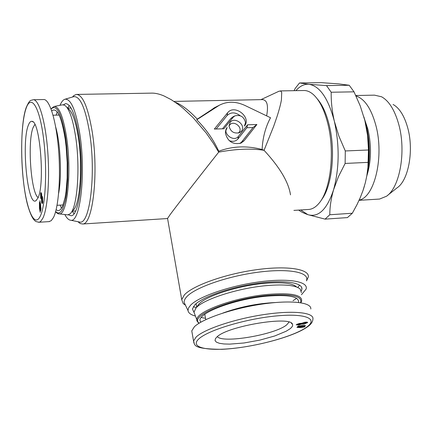 <?xml version="1.0" encoding="UTF-8"?>
<svg xmlns="http://www.w3.org/2000/svg" width="432" height="432" viewBox="0 0 432 432"><rect width="100%" height="100%" fill="white"/><g stroke="black" fill="none" stroke-linecap="round" stroke-linejoin="round"><path stroke-width="0.65" d="M393.093 104.468C399.497 108.076 404.379 115.895 407.738 127.921C414.04 150.422 408.515 180.322 397.159 187.78L387.623 195.329M355.801 95.515L374.49 95.148L381.58 96.779C389.092 100.985 394.848 110.295 398.839 124.702C406.318 151.691 399.762 187.601 386.435 196.268L379.561 199.055L378.518 199.12M356.022 95.99C364.63 98.793 371.25 108.605 375.872 125.431C384.323 156.497 374.625 197.278 359.181 200.075M364.484 119.011L367.907 129.254C371.682 145.951 371.304 161.546 366.779 176.04M338.342 83.857L338.634 83.884M363.922 116.964L364.867 120.501C368.863 137.171 369.738 154.143 367.492 171.428M364.397 186.165L363.323 189.589M295.915 90.65C299.921 86.038 304.29 83.921 309.026 84.305C319.858 86.081 328.315 98.453 334.39 121.414L338.969 136.323L345.292 150.957L345.13 163.442L338.461 176.618L333.585 189.734C331.085 198.455 329.821 206.793 329.794 214.753L325.069 219.132L307.859 214.655C303.615 213.138 300.575 211.615 298.728 210.098M345.292 150.957L368.458 149.99L367.605 135.659L364.862 120.501L360.234 105.905L354.019 91.832L349.213 85.261L338.953 83.911L321.316 82.652L299.522 82.96L309.026 84.305L326.522 85.612L331.193 92.243C331.036 101.779 332.1 111.505 334.39 121.414C339.638 145.6 339.374 168.372 333.585 189.734C327.073 209.439 318.497 217.744 307.859 214.655L300.721 209.968M331.193 92.243L354.019 91.832M349.213 85.261L326.522 85.612M368.458 149.99L367.929 167.416L366.8 175.927L365.326 182.785L362.972 190.625L360.245 197.651L357.01 204.617L352.323 213.241L329.794 214.753M365.65 123.876C368.95 139.52 369.576 155.266 367.529 171.115M345.13 163.442L368.264 162.362M352.323 213.241L347.436 217.598L325.069 219.132M294.073 90.677L295.277 88.312L299.522 82.96M262.111 149.504C246.947 145.535 232.497 146.108 218.765 151.232C213.424 139.66 206.096 129.168 196.765 119.767L219.413 105.192C227.232 101.207 235.667 101.261 244.723 105.349L270.524 117.731C265.486 127.143 262.683 137.732 262.111 149.504L264.055 150.314L273.769 126.041L277.004 116.64C279.196 109.82 280.67 104.252 281.421 99.938L281.707 92.421L280.762 91.044L278.91 91.271M173.993 101.417L262.057 99.614C267.079 99.679 268.607 105.095 266.636 115.862M230.175 122.342L229.019 125.998C230.488 131.69 233.998 133.909 239.549 132.662L241.439 131.182C246.505 125.339 234.765 116.122 230.175 122.342M238.313 133.083L239.074 132.338C243.302 127.478 233.528 119.804 229.711 124.988L229.03 126.187M308.097 209.493L309.145 209.423C312.649 209.018 315.949 206.95 319.043 203.224C330.502 190.22 335.021 152.626 327.991 124.335C324.61 110.56 319.864 100.759 313.756 94.921C310.327 91.773 306.855 90.304 303.345 90.52L280.319 90.914M317.239 98.842C322.385 104.679 326.403 113.524 329.292 125.377C335.875 151.891 331.889 187.067 321.284 200.102M185.474 305.224L183.173 303.545L181.737 299.657L184.345 294.926C192.688 285.638 224.505 274.217 255.49 269.843C286.519 265.394 309.226 268.871 308.367 276.826L306.536 280.876M76.95 94.419L151.054 93.139C154.796 92.945 159.089 93.868 163.933 95.909L171.045 99.565L178.189 104.366L183.146 108.297L192.937 117.466L206.264 133.11L213.397 143.348L218.7 152.14C198.38 177.817 175.921 206.701 170.219 214.483L167.567 218.441M185.279 304.819L184.14 302.411L184.145 301.293L185.042 298.895L186.694 296.757C195.01 287.572 227.205 276.28 257.715 272.263C288.279 268.153 309.366 272.144 306.569 280.303M195.437 316.067C190.847 314.815 188.368 312.979 188.012 310.565L188.503 308.032L190.544 305.24C198.65 296.584 229.667 285.844 259.022 281.907C288.43 277.884 308.761 281.475 306.083 289.132L301.455 294.727M194.011 312.449L192.451 308.918L194.843 304.825C202.295 296.984 229.813 287.329 256.451 283.522C283.127 279.644 302.729 282.377 301.925 289.051L301.369 290.866M72.484 97.033L73.91 95.526L76.34 94.43C82.723 94.705 88.004 107.098 92.178 131.614C98.847 172.357 92.912 224.656 82.663 223.997L80.158 223.528L77.922 221.702M59.999 105.311C61.479 101.822 63.126 99.797 64.94 99.241L73.699 96.676C80.066 95.893 85.358 107.876 89.581 132.613C96.179 173.108 89.98 224.683 79.817 222.091L78.586 221.843M64.94 99.241C70.891 98.55 75.848 110.133 79.817 133.979C86.022 172.973 80.347 222.658 70.848 220.255C68.801 220.153 66.793 218.241 64.822 214.531M63.374 104.792L65.61 103.637C70.956 103.907 75.379 114.685 78.878 135.977C84.451 171.137 79.639 216.275 71.08 215.735L68.24 214.807M290.509 194.87C288.598 182.158 279.774 167.303 264.055 150.314C251.262 148.289 236.147 148.894 218.7 152.14L218.765 151.232M239.846 143.537L241.72 141.885L253.028 127.537L246.839 127.732L237.962 138.937C235.726 141.394 232.794 141.961 229.16 140.621M247.612 124.783L238.453 136.328C233.874 142.673 221.956 133.331 227.151 127.462L225.774 130.059L225.407 133.078C227.588 141.507 232.81 144.844 241.061 143.1L244.102 140.756L256.889 124.508L247.612 124.783L246.839 127.732M253.028 127.537L256.889 124.508M225.434 131.792L227.151 127.462M240.154 115.695C235.246 112.028 230.893 111.969 227.108 115.522L216.135 129.006M222.475 128.806L230.85 118.46L233.123 116.726M233.177 117.256L234.851 115.906C240.559 114.529 244.118 116.786 245.527 122.672L244.404 126.068C251.948 117.38 234.441 103.626 227.561 112.849L214.348 129.06L223.879 128.763L233.177 117.256L230.85 118.46M245.441 123.736L244.404 126.068M175.9 102.487C182.142 105.084 189.281 110.635 197.305 119.14L215.352 107.26M197.305 119.14L196.765 119.767M194.746 314.199L193.99 312.169L196.02 307.984C203.218 299.29 238.34 288.009 266.787 285.59C284.623 284.126 295.78 285.287 300.24 289.078L301.385 292.642M296.644 298.328L293.031 300.694M197.354 306.164L198.698 304.333C205.513 296.114 238.302 285.563 264.892 283.322C281.578 281.972 292.043 283.084 296.282 286.664M299.668 285.185L297.756 287.48M196.079 307.897L193.439 306.515M205.519 318.319L201.247 317.531M201.02 322.083C192.92 315.128 232.4 299.122 266.927 296.152C288.776 294.478 299.322 296.573 298.561 302.432M289.91 328.882C292.145 327.17 293.004 325.663 292.491 324.367C291.454 315.49 227.513 326.009 216.918 336.971L215.46 338.612L215.05 340.567L216.394 342.149L219.397 343.294L223.895 343.958L229.673 344.126L243.956 342.992L259.837 340.114L274.72 335.972L286.146 331.231L289.91 328.882M217.334 336.614C222.431 343.721 275.276 334.654 286.686 324.853L289.046 322.121M310.797 309.026C311.774 302.27 290.574 299.813 261.49 304.187C232.454 308.491 202.441 318.751 194.357 326.781L191.77 330.89L192.143 333.018M300.807 323.887L299.138 323.795L297.275 324.572L298.922 324.67L300.807 323.887M300.677 323.293L300.791 323.806M299.074 323.487L299.138 323.795M297.162 324.043L297.275 324.572M306.493 322.79L304.333 322.688L301.936 323.681L304.096 323.773L306.493 322.79M304.268 322.38L304.333 322.688M301.822 323.147L301.936 323.681M301.277 324.151L298.922 324.988L296.136 324.799L299.203 323.46L301.401 323.417L304.382 322.358C306.558 321.991 307.638 322.067 307.633 322.574L304.031 324.108L301.277 324.151L301.099 323.325M298.852 324.686L298.922 324.988M303.966 323.795L304.031 324.108M300.191 327.591L296.935 327.391L298.415 326.408L297.691 326.327L298.426 326.057L302.324 325.517L305.462 325.728L304.036 326.695L304.787 326.781L304.058 327.046L300.191 327.591L300.121 327.267M302.022 326.965L302.087 327.267M303.194 326.597L303.269 326.959M303.912 326.354L304.058 327.046M305.132 325.431L305.257 326.03M303.961 326.327L304.036 326.695M298.345 326.084L298.415 326.408M299.16 326.495L298.118 327.121L302.449 326.867L299.16 326.495L299.084 326.133M298.129 326.533L298.22 326.965M304.166 326.182L301.892 325.906L300.04 326.241L303.307 326.614L304.166 326.182M301.828 325.588L301.892 325.906M299.975 325.939L300.04 326.241M300.829 325.755L300.893 326.063M302.373 326.506L302.449 326.867M37.924 198.05C45.117 184.642 40.063 120.631 31.973 121.343C30.629 121.09 29.419 122.386 28.35 125.237C21.254 142.079 27.481 206.561 35.851 200.788L37.924 198.05M34.862 124.475L33.156 127.44C27.254 141.161 30.866 192.823 38.129 197.57M48.924 221.627L51.241 220.671L53.487 217.485C58.622 207.473 60.944 176.969 58.433 148.203C55.966 119.383 49.291 98.626 43.497 99.544L33.534 99.733M41.44 197.143L41.013 193.849L41.04 197.554L42.514 197.084M41.693 194.459L41.348 194.481M42.493 201.625L42.363 198.212L41.936 197.386L41.774 201.447L42.201 202.295L42.827 201.609M42.725 198.196L42.363 198.212M41.337 198.682L41.126 198.931L40.705 198.077L40.576 193.504L40.997 192.478L41.526 193.471L41.737 196.43L41.996 196.101L42.541 197.192L42.703 202.538L42.228 203.666L41.596 202.451L41.569 198.666M41.65 198.029L40.705 198.077M41.526 193.455L40.576 193.504M42.293 196.403L41.737 196.43M42.73 202.387L41.596 202.451M39.442 208.456L39.436 202.5L39.917 202.019L39.901 200.718L40.986 208.521L40.684 210.562L40.23 211.01L40.246 212.382L39.442 208.456L39.793 208.435M40.198 202.457L39.436 202.5M40.824 210.044L39.766 210.103M40.608 210.751L40.025 210.784M39.609 203.558L40.009 209.299L39.933 203.359L39.609 203.558M40.462 203.326L39.933 203.359M40.214 209.693L40.511 209.498L40.468 205.34L40.138 203.78L40.214 209.693M40.916 209.477L40.511 209.498M40.802 205.319L40.468 205.34M40.554 203.758L40.138 203.78M40.667 204.395L40.3 204.417M54.194 106.477L62.37 104.836L64.589 105.208C69.093 108.157 72.765 118.606 75.605 136.555C80.509 167.967 77.215 209.056 69.898 213.926L67.743 214.871L66.884 214.769M61.474 208.294L60.167 205.119M68.008 108.551C72.268 111.37 75.74 121.165 78.408 137.943C83.014 167.287 79.904 205.67 72.976 210.346M74.018 213.678L72.187 211.259M67.586 108.103L69.244 105.451M56.176 115.133L57.202 111.856M51.721 110.857C56.965 107.012 61.457 116.381 65.189 138.964L66.118 146.48L67.198 162.378L67.16 178.049L66.02 191.862L65.075 197.629L62.575 206.221L61.079 208.861L59.481 210.33L57.812 210.611L56.117 209.731M237.962 138.937L238.453 136.328M241.72 141.885L244.102 140.756M227.108 115.522L227.561 112.849M213.079 108.545L218.144 105.948M197.575 321.883L196.9 320.009C195.134 311.888 234.733 297.265 267.948 294.392C290.833 292.642 302.071 294.808 301.655 300.872L300.91 302.762M199.238 323.131C188.422 316.175 230.413 298.604 267.781 295.402C291.703 293.636 302.638 296.071 300.586 302.713M307.784 326.624C311.126 324.259 312.844 321.694 312.935 318.924C313.972 312.39 292.75 310.171 263.585 314.626C234.463 319.016 204.314 329.168 196.166 336.992L193.547 340.988L193.93 343.073M198.731 338.985C189.389 347.593 207.473 351.454 235.208 348.165C262.834 344.984 295.396 335.491 306.866 327.002C318.751 318.487 304.744 312.919 274.417 316.132C244.237 319.216 207.603 330.426 198.731 338.985M275.168 302.551C257.229 303.404 239.776 306.92 222.809 313.087M38.34 222.269L39.604 222.08L40.743 221.324L42.898 218.133C47.822 208.1 49.999 177.487 47.52 148.603C45.09 119.669 38.621 98.82 33.048 99.743C30.715 100.883 30.083 98.647 26.131 107.719C19.64 125.95 20.461 177.185 27.421 204.309C31.806 219.872 35.062 220.822 36.056 221.578L39.026 222.248L49.453 221.594M26.12 108.254C21.206 122.045 20.266 156.503 23.798 184.059C27.254 211.756 34.814 227.81 40.3 216.124C45.851 204.903 47.423 166.217 43.243 136.134C39.15 105.878 30.969 94.052 26.12 108.254M58.633 193.298C61.949 176.51 60.491 143.575 55.696 127.073M50.998 108.826L54.054 106.504C59.076 106.256 63.261 116.586 66.609 137.495C71.869 171.682 67.311 215.379 59.297 213.889L58.136 213.678M51.079 109.048C56.695 103.788 61.555 113.405 65.664 137.911L66.652 145.962L67.786 162.994L67.694 179.717L66.404 194.324L65.356 200.34L62.602 209.093L60.982 211.642L59.249 212.9L57.451 212.873L55.636 211.583M359.068 200.324L379.561 199.055M279.239 91.114L260.933 99.641M181.737 299.657L167.535 218.246M185.344 304.954L183.173 303.545M188.012 310.565L184.14 302.411M301.925 289.051L301.498 287.059M72.554 97.011L73.91 95.526M65.61 103.637L66.118 103.626M70.848 220.255L79.817 222.091M78.246 221.773L80.158 223.528M82.663 223.997L167.395 218.543M293.895 210.406L309.145 209.423M240.786 143.219L241.061 143.1M234.851 115.906L232.799 116.883M219.413 105.192L214.153 107.876M364.608 119.475L366.093 124.729M366.19 125.107C370.159 142.133 370.397 158.89 366.898 175.37M196.673 307.093L196.063 303.685M198.698 304.333L196.02 307.984M198.963 323.303C197.208 321.543 196.522 320.441 196.9 320.009L193.99 312.169M291.362 323.131L292.491 324.367M191.77 330.89L193.547 340.988C195.248 344.563 190.814 349.018 221.81 349.326C251.089 348.035 293.404 337.176 307.654 326.716M204.773 314.21L205.762 319.642M298.118 327.121L298.004 326.587M304.279 326.014L304.139 325.355M33.032 121.91L31.973 121.343M63.088 204.952L57.051 205.297M41.013 193.849L41.602 193.822M42.201 202.295L42.752 202.262M41.936 197.386L42.579 197.354M59.108 115.063L53.05 115.214M36.234 200.54L35.851 200.788M39.803 203.305L40.451 203.267M40.338 209.747L40.883 209.714M55.577 211.793C57.208 213.43 58.45 214.126 59.297 213.889L67.743 214.871M72.268 211.167L75.616 210.967M67.549 108.103L71.08 108.027"/></g></svg>
